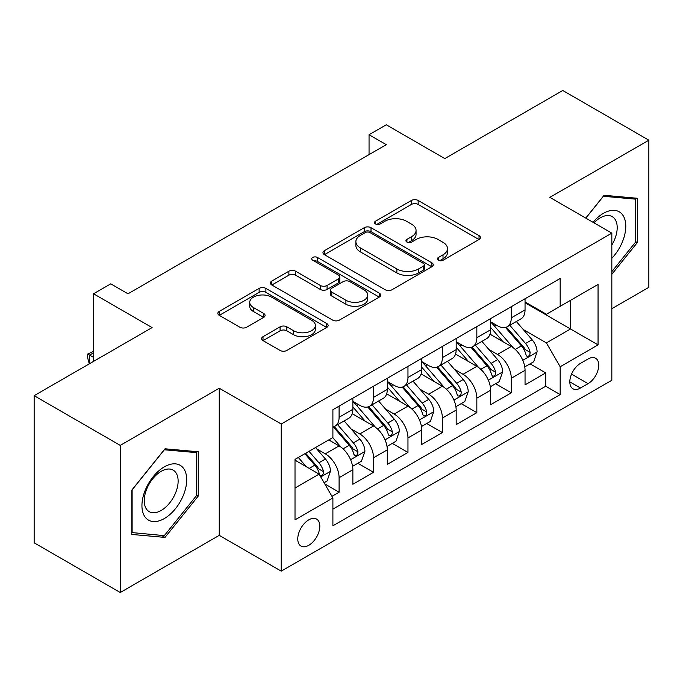 <?xml version="1.0" encoding="UTF-8"?>
<svg xmlns="http://www.w3.org/2000/svg" width="683" height="683" viewBox="0 0 683 683"><rect width="100%" height="100%" fill="white"/><g stroke="black" fill="none" stroke-linecap="round" stroke-linejoin="round"><path stroke-width="1.02" d="M438.366 260.24A3.347 1.929 0 0 0 443.096 260.24L479.014 239.502A4.781 2.758 0 0 0 480.414 237.556A4.781 2.758 0 0 0 479.014 235.601L418.167 200.469A4.781 2.758 0 0 0 411.405 200.469L375.496 221.207A3.347 1.929 0 0 0 374.515 222.573A3.347 1.929 0 0 0 375.496 223.939A3.347 1.929 0 0 0 380.226 223.939L384.87 221.258A15.299 8.828 0 0 1 406.505 221.258L411.576 224.186A15.299 8.828 0 0 1 416.058 230.427A15.299 8.828 0 0 1 411.576 236.677L406.931 239.357A3.347 1.929 0 0 0 405.95 240.723A3.347 1.929 0 0 0 406.931 242.089A3.347 1.929 0 0 0 411.661 242.089L416.306 239.409A15.299 8.828 0 0 1 437.94 239.409L443.011 242.337A15.299 8.828 0 0 1 447.493 248.578A15.299 8.828 0 0 1 443.011 254.827L438.366 257.508A3.347 1.929 0 0 0 437.385 258.874A3.347 1.929 0 0 0 438.366 260.24L438.366 257.508M308.784 545.29A15.581 8.999 120 0 0 318.97 531.562A15.581 8.999 120 0 0 316.579 519.071A15.581 8.999 120 0 0 308.784 519.84A15.581 8.999 120 0 0 298.608 533.577A15.581 8.999 120 0 0 300.99 546.067A15.581 8.999 120 0 0 308.784 545.29M263.015 336.693A4.781 2.758 0 0 0 261.615 338.64A4.781 2.758 0 0 0 263.015 340.595L280.09 350.447A4.781 2.758 0 0 0 286.843 350.447L326.73 327.422A4.781 2.758 0 0 0 328.13 325.467A4.781 2.758 0 0 0 326.73 323.52L265.892 288.388A4.781 2.758 0 0 0 259.13 288.388L219.243 311.422A4.781 2.758 0 0 0 217.843 313.369A4.781 2.758 0 0 0 219.243 315.324L239.861 327.225A4.781 2.758 0 0 0 246.623 327.225L263.689 317.373A4.781 2.758 0 0 0 265.089 315.418A4.781 2.758 0 0 0 263.689 313.471L253.47 307.563A12.789 7.385 0 0 1 249.722 302.347A12.789 7.385 0 0 1 257.619 295.526A12.789 7.385 0 0 1 271.552 297.122L311.61 320.25A12.789 7.385 0 0 1 315.35 325.467A12.789 7.385 0 0 1 307.461 332.288A12.789 7.385 0 0 1 293.519 330.692L286.843 326.833A4.781 2.758 0 0 0 280.09 326.833L263.015 336.693L263.015 340.595M611.831 308.699L648.85 287.321L648.85 140.194L562.758 90.489L444.812 158.584L386.271 124.784L369.051 134.73L386.271 144.668L127.994 293.784L110.774 283.838L93.554 293.784L93.554 361.384M120.242 445.384L120.242 592.511L219.252 535.352L219.252 388.226L120.242 445.384L34.15 395.679L152.096 327.584L93.554 293.784M219.252 388.226L281.234 424.006L611.831 233.142L611.831 380.269L281.234 571.142L281.234 424.006M648.85 140.194L549.841 197.353L611.831 233.142M385.212 289.754A4.781 2.758 0 0 0 391.974 289.754L431.861 266.729A4.781 2.758 0 0 0 433.261 264.773A4.781 2.758 0 0 0 431.861 262.827L371.014 227.695A4.781 2.758 0 0 0 364.252 227.695L324.365 250.729A4.781 2.758 0 0 0 322.965 252.676A4.781 2.758 0 0 0 324.365 254.631L385.212 289.754M314.043 260.966A3.347 1.929 0 0 1 317.441 261.435L317.441 257.457L379.296 293.169A4.781 2.758 0 0 1 380.696 295.124A4.781 2.758 0 0 1 379.296 297.071L339.408 320.105A4.781 2.758 0 0 1 332.647 320.105L271.808 284.973L271.808 281.072A4.781 2.758 0 0 0 270.408 283.027A4.781 2.758 0 0 0 271.808 284.973M271.808 281.072L288.875 271.219A4.781 2.758 0 0 1 295.637 271.219L320.31 285.46A4.781 2.758 0 0 0 327.072 285.46L338.392 278.929A4.781 2.758 0 0 0 339.793 276.974A4.781 2.758 0 0 0 338.392 275.018L312.703 260.189A3.347 1.929 0 0 1 311.721 258.823A3.347 1.929 0 0 1 313.787 257.039A3.347 1.929 0 0 1 317.441 257.457M120.242 592.511L34.15 542.806L34.15 395.679M331.947 496.328L339.092 492.204L324.801 483.957M316.664 448.842L325.313 453.836A19.483 11.244 60 0 1 339.092 477.69L352.863 469.742L352.863 484.256L373.524 472.32L357.858 463.279M351.105 428.958L359.753 433.953A19.483 11.244 60 0 1 373.524 457.806L387.304 449.858L387.304 464.372L407.964 452.445L392.298 443.395M385.545 409.074L394.185 414.069A19.483 11.244 60 0 1 407.964 437.931L421.735 429.974L421.735 444.488L442.396 432.561L426.73 423.511M419.977 389.199L428.625 394.185A19.483 11.244 60 0 1 442.396 418.047L456.176 410.09L456.176 424.604L476.836 412.677L461.17 403.636M454.417 369.315L463.065 374.31A19.483 11.244 60 0 1 476.836 398.163L490.616 390.215L490.616 404.729L511.277 392.793L511.277 378.28A19.483 11.244 -120 0 0 497.497 354.426L488.857 349.431M495.602 383.752L511.277 392.793M352.863 469.742A19.483 11.244 -120 0 0 339.092 445.879L328.754 439.912M387.304 449.858A19.483 11.244 -120 0 0 373.524 425.996L352.232 413.702M421.735 429.974A19.483 11.244 -120 0 0 407.964 406.12L386.663 393.818M456.176 410.09A19.483 11.244 -120 0 0 442.396 386.236L421.104 373.942M490.616 390.215A19.483 11.244 -120 0 0 476.836 366.353L455.544 354.059M588.072 358.993L580.49 363.373A15.094 8.717 120 0 0 570.629 376.674A15.094 8.717 120 0 0 572.943 388.772A15.094 8.717 120 0 0 580.49 388.021L588.072 383.65A15.094 8.717 120 0 0 597.932 370.348A15.094 8.717 120 0 0 595.619 358.251A15.094 8.717 120 0 0 588.072 358.993M295.013 488.029L319.115 474.113L332.894 497.975L332.894 525.808L560.171 394.586L560.171 366.754L546.4 342.892L523.289 329.548M332.894 497.975L295.013 519.84L295.013 459.403L332.894 437.53L332.894 409.698L560.171 278.476L560.171 306.308L598.052 284.435L598.052 344.881L560.171 366.754M352.863 401.348L359.753 405.318A19.483 11.244 60 0 0 369.494 406.283L383.265 398.334A19.483 11.244 -120 0 0 387.304 389.412L387.304 378.28M387.304 381.464L394.185 385.443A19.483 11.244 60 0 0 403.926 386.407L417.706 378.45A19.483 11.244 -120 0 0 421.735 369.537L421.735 358.396M421.735 361.58L428.625 365.559A19.483 11.244 60 0 0 438.366 366.523L452.137 358.566A19.483 11.244 -120 0 0 456.176 349.653L456.176 338.52M456.176 341.696L463.065 345.675A19.483 11.244 60 0 0 472.807 346.64L486.578 338.691A19.483 11.244 -120 0 0 490.616 329.769L490.616 318.637M332.894 509.108L545.708 386.236L545.708 372.918L525.048 384.845L525.048 370.331A19.483 11.244 -120 0 0 511.277 346.469L489.976 334.175M490.616 321.813L497.497 325.791A19.483 11.244 -120 0 0 507.238 326.756A19.483 11.244 -120 0 0 511.277 317.843L511.277 306.71M507.238 326.756L521.018 318.807A19.483 11.244 -120 0 0 525.048 309.886L525.048 298.753M339.092 406.112L339.092 417.253A19.483 11.244 60 0 1 335.054 426.166A19.483 11.244 60 0 1 332.894 426.952M335.054 426.166L348.834 418.218A19.483 11.244 -120 0 0 352.863 409.296L352.863 398.163M373.524 386.236L373.524 397.369A19.483 11.244 60 0 1 369.494 406.283M407.964 366.353L407.964 377.486A19.483 11.244 60 0 1 403.926 386.407M442.396 346.469L442.396 357.602A19.483 11.244 60 0 1 438.366 366.523M476.836 326.585L476.836 337.718A19.483 11.244 60 0 1 472.807 346.64M476.836 398.163L476.836 412.677M442.396 418.047L442.396 432.561M407.964 437.931L407.964 452.445M373.524 457.806L373.524 472.32M339.092 477.69L339.092 492.204M319.115 474.113L295.013 460.197M546.4 342.892L570.51 328.975L570.51 300.341L598.052 284.435M525.048 302.731L598.052 344.881M525.048 301.937L546.4 314.265L560.171 306.308M219.252 535.352L281.234 571.142M369.051 134.73L369.051 154.606M530.042 363.868L545.708 372.918M545.708 386.236L560.171 394.586M611.831 274.276L637.316 242.576L637.316 198.266L604.079 195.295L585.758 218.09M131.776 534.439L165.013 537.41L198.241 496.071L198.241 451.762L165.013 448.791L131.776 490.129L131.776 534.439M635.591 241.577L637.316 242.576M196.516 495.073L198.241 496.071M161.495 535.378L165.013 537.41M439.698 260.71L443.011 258.797A15.299 8.828 0 0 0 447.493 252.556L447.493 248.578M416.058 230.427L416.058 234.406A15.299 8.828 0 0 1 411.576 240.647L408.263 242.559M478.945 239.537L418.167 204.448A4.781 2.758 0 0 0 411.405 204.448L376.828 224.417M431.793 266.763L371.014 231.674A4.781 2.758 0 0 0 364.252 231.674L324.434 254.665M423.409 266.139A3.347 1.929 0 0 0 424.391 264.773A3.347 1.929 0 0 0 423.409 263.407L369.998 232.579A3.347 1.929 0 0 0 365.268 232.579L360.368 235.404A15.299 8.828 0 0 0 355.886 241.654A15.299 8.828 0 0 0 360.368 247.895L396.874 268.974A15.299 8.828 0 0 0 418.508 268.974L423.409 266.139L423.409 270.118A3.347 1.929 0 0 0 424.391 268.752L424.391 264.773M355.886 241.654L355.886 245.624A15.299 8.828 0 0 0 360.368 251.873L360.368 247.895M423.409 270.118L418.508 272.952A15.299 8.828 0 0 1 396.874 272.952L360.368 251.873M271.868 285.016L288.875 275.189L288.875 271.219M339.793 276.974L339.793 280.952A4.781 2.758 0 0 1 338.392 282.899L327.072 289.438A4.781 2.758 0 0 1 320.31 289.438L295.637 275.189A4.781 2.758 0 0 0 288.875 275.189M317.441 261.435L379.236 297.114M345.914 300.247A12.789 7.385 0 0 0 359.847 301.843A12.789 7.385 0 0 0 367.744 295.022A12.789 7.385 0 0 0 363.996 289.805L349.884 281.661A4.781 2.758 0 0 0 343.131 281.661L331.801 288.192A4.781 2.758 0 0 0 330.401 290.147A4.781 2.758 0 0 0 331.801 292.102L345.914 300.247L345.914 304.225A12.789 7.385 0 0 0 359.847 305.822A12.789 7.385 0 0 0 367.744 299L367.744 295.022M330.401 290.147L330.401 294.125A4.781 2.758 0 0 0 331.801 296.072L331.801 292.102M345.914 304.225L331.801 296.072M315.35 325.467L315.35 329.445A12.789 7.385 0 0 1 307.461 336.267A12.789 7.385 0 0 1 293.519 334.67L286.843 330.811A4.781 2.758 0 0 0 280.09 330.811L263.083 340.629M249.722 302.347L249.722 306.317A12.789 7.385 0 0 0 253.47 311.542L253.47 307.563M263.629 317.407L253.47 311.542M326.67 327.456L265.892 292.367A4.781 2.758 0 0 0 259.13 292.367L219.303 315.358M524.757 366.916L533.662 361.777L537.103 351.839A12.909 7.453 -120 0 0 532.074 339.724L516.339 321.505M513.189 347.732L494.526 326.124A37.258 21.506 -120 0 0 490.616 322.026M502.953 341.671L492.52 329.582A30.923 17.852 -120 0 0 490.616 327.507M505.488 327.456L521.402 345.88A12.909 7.453 60 0 1 526.004 354.776L526.943 356.304L528.685 356.056L529.854 354.639L530.136 352.385A12.909 7.453 -120 0 0 525.534 343.498L509.8 325.279M506.419 327.157L523.519 346.955A6.574 3.799 60 0 1 525.176 349.525L530.136 352.385M611.831 258.276A31.657 18.279 120 0 0 625.363 221.557A31.657 18.279 120 0 0 603.396 213.361A31.657 18.279 120 0 0 593.023 222.282M611.831 245.001A23.965 13.839 120 0 0 612.241 216.639A23.965 13.839 120 0 0 600.255 217.826A23.965 13.839 120 0 0 593.979 222.837M585.826 218.125L603.396 196.277L635.591 199.154L635.591 242.081L611.831 271.646M633.457 197.916L635.591 199.154M183.71 494.432A31.657 18.279 120 0 0 175.514 463.859A31.657 18.279 120 0 0 144.933 490.975A31.657 18.279 120 0 0 153.129 521.547A31.657 18.279 120 0 0 183.71 494.432M175.864 492.204A23.965 13.839 120 0 0 173.166 470.135A23.965 13.839 120 0 0 146.504 489.583A23.965 13.839 120 0 0 149.201 511.644A23.965 13.839 120 0 0 175.864 492.204M132.126 532.757L132.126 489.831L164.321 449.773L196.516 452.65L196.516 495.576L164.321 535.634L131.776 532.561M194.39 451.412L196.516 452.65M490.326 386.8L499.222 381.66L502.662 371.723A12.909 7.453 -120 0 0 497.634 359.599L481.908 341.389M478.749 367.608L460.094 346.008A37.258 21.506 -120 0 0 456.176 341.91M468.521 361.546L458.08 349.465A30.923 17.852 -120 0 0 456.176 347.391M471.048 347.34L486.962 365.764A12.909 7.453 60 0 1 491.564 374.66L492.503 376.188L494.244 375.94L495.414 374.523L495.696 372.269A12.909 7.453 -120 0 0 491.094 363.382L475.359 345.163M471.987 347.041L489.088 366.839A6.574 3.799 60 0 1 490.744 369.409L495.696 372.269M455.885 406.684L464.781 401.544L468.231 391.598A12.909 7.453 -120 0 0 463.202 379.483L447.467 361.264M444.317 387.492L425.654 365.892A37.258 21.506 -120 0 0 421.735 361.794M434.081 381.43L423.639 369.349A30.923 17.852 -120 0 0 421.735 367.266M436.608 367.223L452.522 385.647A12.909 7.453 60 0 1 457.123 394.535L458.062 396.072L459.813 395.824L460.974 394.407L461.256 392.153A12.909 7.453 -120 0 0 456.654 383.265L440.928 365.046M437.547 366.925L454.647 386.723A6.574 3.799 60 0 1 456.304 389.293L461.256 392.153M421.445 426.568L430.35 421.428L433.79 411.482A12.909 7.453 -120 0 0 428.762 399.367L413.027 381.148M409.877 407.375L391.214 385.775A37.258 21.506 -120 0 0 387.304 381.677M399.64 401.314L389.208 389.233A30.923 17.852 -120 0 0 387.304 387.15M402.176 387.107L418.09 405.531A12.909 7.453 60 0 1 422.692 414.419L423.631 415.947L425.372 415.708L426.542 414.282L426.824 412.037A12.909 7.453 -120 0 0 422.222 403.141L406.487 384.93M403.107 386.8L420.207 406.598A6.574 3.799 60 0 1 421.863 409.177L426.824 412.037M387.013 446.443L395.909 441.312L399.35 431.366A12.909 7.453 -120 0 0 394.33 419.251L378.595 401.032M375.437 427.259L356.782 405.651A37.258 21.506 -120 0 0 352.863 401.561M365.209 421.198L354.767 409.108A30.923 17.852 -120 0 0 352.863 407.034M367.736 406.983L383.65 425.415A12.909 7.453 60 0 1 388.251 434.303L389.19 435.831L390.932 435.583L392.102 434.166L392.384 431.921A12.909 7.453 -120 0 0 387.782 423.025L372.047 404.806M368.675 406.684L385.775 426.482A6.574 3.799 60 0 1 387.432 429.052L392.384 431.921M352.573 466.327L361.469 461.187L364.918 451.25A12.909 7.453 -120 0 0 359.89 439.126L344.155 420.916M341.005 447.143L332.766 437.598M330.768 441.081L329.428 439.528M333.304 426.866L349.218 445.29A12.909 7.453 60 0 1 353.82 454.186L354.759 455.715L356.5 455.467L357.67 454.05L357.952 451.796A12.909 7.453 -120 0 0 353.35 442.908L337.615 424.689M334.235 426.568L351.335 446.366A6.574 3.799 60 0 1 352.991 448.936L357.952 451.796M324.109 482.761L327.037 481.071L330.478 471.133A12.909 7.453 -120 0 0 325.45 459.01L315.546 447.544M306.3 466.711L298.326 457.482M296.337 460.957L295.013 459.428M304.874 453.708L314.778 465.174A12.909 7.453 60 0 1 319.379 474.07L320.318 475.599L322.06 475.351L323.23 473.934L323.511 471.68A12.909 7.453 -120 0 0 318.91 462.792L309.006 451.318M305.668 453.247L316.903 466.25A6.574 3.799 60 0 1 318.56 468.82L323.511 471.68M93.554 352.829L89.593 355.117L93.554 357.405M89.268 363.851L87.697 358.003L87.697 354.025L93.554 351.395M87.697 354.025L89.593 355.117L89.593 363.663M325.313 453.836L339.092 445.879M359.753 433.953L373.524 425.996M394.185 414.069L407.964 406.12M428.625 394.185L442.396 386.236M463.065 374.31L476.836 366.353M497.497 354.426L511.277 346.469M511.277 317.843L525.048 309.886M339.092 417.253L352.863 409.296M373.524 397.369L387.304 389.412M407.964 377.486L421.735 369.537M442.396 357.602L456.176 349.653M476.836 337.718L490.616 329.769M511.277 378.28L525.048 370.331M571.551 374.113L588.072 383.65M569.818 381.865L580.49 388.021M443.011 258.797L443.011 254.827M406.931 242.089L406.931 239.357M411.576 240.647L411.576 236.677M375.496 223.939L375.496 221.207M411.405 204.448L411.405 200.469M418.167 204.448L418.167 200.469M479.014 239.502L479.014 235.601M324.365 254.631L324.365 250.729M364.252 231.674L364.252 227.695M371.014 231.674L371.014 227.695M431.861 266.729L431.861 262.827M396.874 272.952L396.874 268.974M418.508 272.952L418.508 268.974M295.637 275.189L295.637 271.219M320.31 289.438L320.31 285.46M327.072 289.438L327.072 285.46M338.392 282.899L338.392 278.929M379.296 297.071L379.296 293.169M280.09 330.811L280.09 326.833M286.843 330.811L286.843 326.833M293.519 334.67L293.519 330.692M263.689 317.373L263.689 313.471M219.243 315.324L219.243 311.422M259.13 292.367L259.13 288.388M265.892 292.367L265.892 288.388M326.73 327.422L326.73 323.52M522.794 360.3L537.017 352.087M494.526 326.124L496.302 325.099M525.534 343.498L532.074 339.724M515.247 349.44L521.402 345.88M488.354 380.183L502.577 371.97M460.094 346.008L461.862 344.983M491.094 363.382L497.634 359.599M480.806 369.324L486.962 365.764M453.913 400.067L468.145 391.854M425.654 365.892L427.43 364.867M456.654 383.265L463.202 379.483M446.366 389.199L452.522 385.647M419.482 419.943L433.705 411.729M391.214 385.775L392.99 384.751M422.222 403.141L428.762 399.367M411.934 409.083L418.09 405.531M385.041 439.826L399.265 431.613M356.782 405.651L358.558 404.626M387.782 423.025L394.33 419.251M377.494 428.967L383.65 425.415M350.61 459.71L364.833 451.497M353.35 442.908L359.89 439.126M343.062 448.851L349.218 445.29M320.754 476.947L330.393 471.381M318.91 462.792L325.45 459.01M309.203 468.393L314.778 465.174"/></g></svg>
